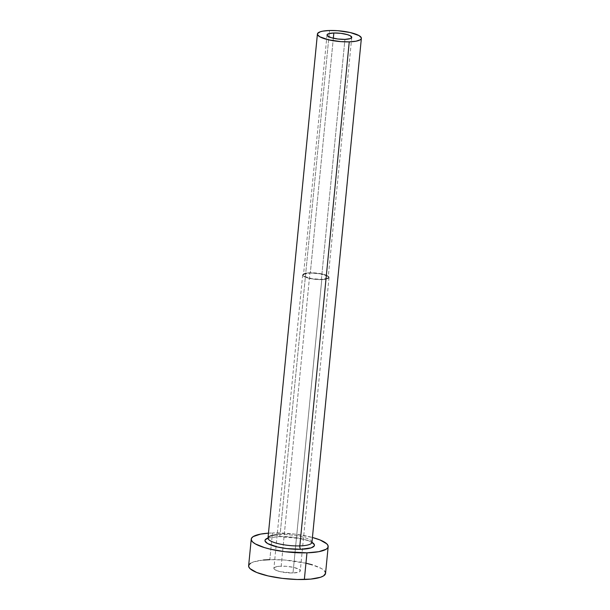 <?xml version="1.0" encoding="UTF-8"?>
<svg xmlns="http://www.w3.org/2000/svg" width="610" height="610" viewBox="0 0 610 610"><rect width="100%" height="100%" fill="white"/><g stroke="black" fill="none" stroke-linecap="round" stroke-linejoin="round"><path stroke-width="0.46" stroke-dasharray="3.05 2.29" d="M321.401 279.395L344.94 39.368L321.401 279.395L311.962 278.686L304.802 276.528L303.521 275.278L304.115 274.172L310.307 273.013A12.421 2.981 5.6 0 0 303.49 274.988A12.421 2.981 5.6 0 0 321.401 279.395A12.421 2.981 5.6 0 0 328.218 277.413A12.421 2.981 5.6 0 0 310.307 273.013L319.747 273.715L326.907 275.88L328.188 277.123L327.593 278.229L321.401 279.395M333.327 38.232L310.307 273.013L333.327 38.232M321.775 279.609A13.252 3.18 -174.4 0 1 302.667 274.912A13.252 3.18 -174.4 0 1 309.941 272.8L281.179 566.164A13.252 3.18 5.6 0 0 273.905 568.268A13.252 3.18 5.6 0 0 293.006 572.973L321.775 279.609L293.006 572.973L280.577 571.745L276.681 570.571L273.936 568.581L274.569 567.399L278.991 566.293L286.136 566.286L293.608 567.384L298.885 569.221L300.25 570.548L299.617 571.73L298.565 572.203L293.006 572.973A13.252 3.18 5.6 0 0 300.28 570.861A13.252 3.18 5.6 0 0 281.179 566.164L309.941 272.8A13.252 3.18 -174.4 0 1 329.042 277.497A13.252 3.18 -174.4 0 1 321.775 279.609L325.839 279.212L328.95 277.809L328.577 276.528L327.646 275.857L322.37 274.02L309.941 272.8L305.877 273.188L302.766 274.599L303.139 275.88L307.226 277.825L314.226 279.227L321.775 279.609M311.946 542.381A22.082 5.307 5.6 0 0 280.104 534.558A2.76 1.258 88.3 0 1 278.976 536.602A2.76 1.258 -91.7 0 0 280.104 534.558L329.53 30.5L280.104 534.558A22.082 5.307 5.6 0 0 267.988 538.073M325.557 573.339A38.651 9.287 5.6 0 0 269.833 559.637L272.449 532.965A38.651 9.287 -174.4 0 1 312.427 537.471L294.462 534.078L272.449 532.965L269.833 559.637A38.651 9.287 5.6 0 0 248.628 565.79M268.469 533.155A38.651 9.287 -174.4 0 1 272.449 532.965L268.469 533.155M267.996 538.02L278.61 536.51L292.762 537.227L305.885 539.858L311.954 542.328A24.842 5.97 -174.4 0 0 278.61 536.51M325.557 573.293L324.185 570.51L321.478 568.558L312.259 564.837M306.098 563.213L284.306 560.003L269.833 559.637M263.459 560.026L253.638 561.871L250.573 563.259M311.893 541.863A22.082 5.307 5.6 0 0 280.104 534.558M327.029 34.968L303.49 274.988M302.667 274.912L273.905 568.268M312.046 542.991C312.106 543.113 311.161 540.948 300.074 538.508L278.953 536.602L269.696 537.784L267.775 538.653M329.042 277.497L300.28 570.861M351.756 37.393L328.218 277.413"/><path stroke-width="0.91" d="M344.94 39.368A12.421 2.981 -174.4 0 1 327.029 34.968A12.421 2.981 -174.4 0 1 333.845 32.986L333.327 38.232L333.845 32.986L340.921 33.344L347.479 34.656L350.445 35.853L351.665 37.683L350.148 38.651L344.94 39.368L337.864 39.009L331.306 37.698L327.471 35.876L327.12 34.671L328.637 33.703L333.845 32.986A12.421 2.981 -174.4 0 1 351.756 37.393A12.421 2.981 -174.4 0 1 344.94 39.368M277.199 534.711A22.082 5.307 5.6 0 0 268.042 538.592A22.082 5.307 5.6 0 0 299.83 545.904A2.76 1.258 -91.7 0 0 300.799 549.282A24.842 5.97 -174.4 0 1 271.923 545.416A24.842 5.97 -174.4 0 1 267.996 538.02M268.011 538.477L267.988 538.073A22.082 5.307 5.6 0 0 299.83 545.904A22.082 5.307 5.6 0 0 311.946 542.381L361.372 38.331A22.082 5.307 -174.4 0 1 349.255 41.854L299.83 545.904L349.255 41.854A22.082 5.307 -174.4 0 1 317.413 34.023A22.082 5.307 -174.4 0 1 329.53 30.5A22.082 5.307 -174.4 0 1 361.372 38.331M251.244 539.126L248.628 565.79A38.651 9.287 5.6 0 0 304.352 579.492A38.651 9.287 5.6 0 0 325.557 573.339L328.172 546.667A38.651 9.287 -174.4 0 1 306.967 552.828L304.352 579.492L306.967 552.828A38.651 9.287 -174.4 0 1 251.244 539.126A38.651 9.287 -174.4 0 1 268.469 533.155L260.607 534.108L253.188 536.587L251.526 538.218L251.335 540.025L252.616 541.947L255.323 543.907L264.542 547.628L270.703 549.252L284.954 551.714L306.967 552.828L318.809 551.684L326.228 549.206L327.89 547.574L328.081 545.767L326.8 543.846L320.067 539.972L312.427 537.471A38.651 9.287 -174.4 0 1 328.172 546.667M311.817 542.244L314.379 544.738L314.249 545.904L311.214 547.841L300.799 549.282L286.654 548.565L277.489 546.979L267.599 543.54L265.037 541.055L265.167 539.888L268.202 537.951M250.573 563.259L248.91 564.89L248.72 566.698L250.001 568.619L256.734 572.493L268.087 575.916L282.338 578.379L297.306 579.5L310.726 579.103L320.547 577.258L323.613 575.87L325.557 573.293M312.259 564.837L306.098 563.213M269.833 559.637L263.459 560.026M329.53 30.5L322.759 31.156L320.273 31.781L317.574 33.504L317.467 34.541L319.739 36.752L328.531 39.81L340.982 41.64L349.255 41.854L356.019 41.198L360.258 39.78L361.212 38.849L361.318 37.812L359.038 35.601L350.254 32.543L337.803 30.713L329.53 30.5M311.954 542.328A24.842 5.97 -174.4 0 1 300.799 549.282A2.76 1.258 88.3 0 1 299.83 545.904A22.082 5.307 5.6 0 0 311.893 541.863M267.988 538.073L317.413 34.023M311.946 542.381L311.847 542.778"/></g></svg>
